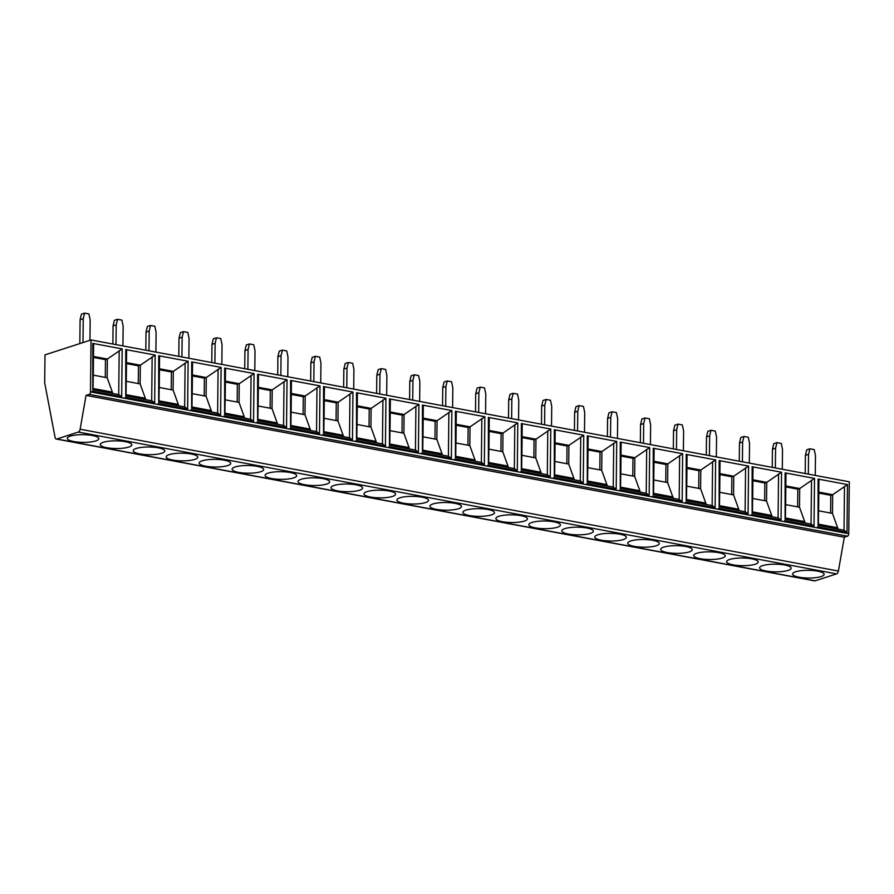 <?xml version="1.0" encoding="UTF-8"?>
<svg xmlns="http://www.w3.org/2000/svg" width="894" height="894" viewBox="0 0 894 894"><rect width="100%" height="100%" fill="white"/><g stroke="black" fill="none" stroke-linecap="round" stroke-linejoin="round"><path stroke-width="1.34" d="M91.032 339.955L44.991 354.862L44.7 382.911L55.07 437.401A3.207 1.833 -79.4 0 0 56.3 439.043A3.207 1.833 -79.4 0 0 56.858 438.999L78.292 432.059A3.207 1.833 -79.4 0 0 80.136 429.221L86.047 395.394L89.199 394.377A2.146 1.218 -79.4 0 0 90.484 391.885L91.032 339.955L849.3 481.788L848.752 533.718A2.146 1.218 -79.4 0 1 847.478 536.199L844.316 537.227L86.047 395.394M815.261 475.418L815.473 455.661L814.233 449.593L809.908 448.788L808.545 454.364L808.344 474.122M809.908 448.788L806.757 449.805L805.393 455.381L805.203 473.541M805.393 455.381L808.545 454.364M56.3 439.043L814.568 580.876A3.207 1.833 -79.4 0 0 815.127 580.832L836.572 573.892A3.207 1.833 -79.4 0 0 838.404 571.043L844.316 537.227M795.604 571.791A15.79 3.844 -179.4 0 0 792.576 574.015A15.79 3.844 -179.4 0 0 803.46 577.781A15.79 3.844 -179.4 0 0 821.128 576.563A15.79 3.844 -179.4 0 0 824.156 574.339A15.79 3.844 -179.4 0 0 813.283 570.573A15.79 3.844 -179.4 0 0 795.604 571.791M762.638 565.623A15.79 3.844 -179.4 0 0 759.609 567.846A15.79 3.844 -179.4 0 0 770.494 571.612A15.79 3.844 -179.4 0 0 788.162 570.394A15.79 3.844 -179.4 0 0 791.19 568.182A15.79 3.844 -179.4 0 0 780.306 564.416A15.79 3.844 -179.4 0 0 762.638 565.623M729.672 559.454A15.79 3.844 -179.4 0 0 726.643 561.678A15.79 3.844 -179.4 0 0 737.516 565.444A15.79 3.844 -179.4 0 0 755.195 564.237A15.79 3.844 -179.4 0 0 758.224 562.013A15.79 3.844 -179.4 0 0 747.339 558.247A15.79 3.844 -179.4 0 0 729.672 559.454M696.694 553.297A15.79 3.844 -179.4 0 0 693.666 555.509A15.79 3.844 -179.4 0 0 704.55 559.275A15.79 3.844 -179.4 0 0 722.229 558.068A15.79 3.844 -179.4 0 0 725.257 555.844A15.79 3.844 -179.4 0 0 714.373 552.079A15.79 3.844 -179.4 0 0 696.694 553.297M663.728 547.128A15.79 3.844 -179.4 0 0 660.7 549.352A15.79 3.844 -179.4 0 0 671.584 553.118A15.79 3.844 -179.4 0 0 689.263 551.9A15.79 3.844 -179.4 0 0 692.291 549.676A15.79 3.844 -179.4 0 0 681.407 545.91A15.79 3.844 -179.4 0 0 663.728 547.128M630.762 540.959A15.79 3.844 -179.4 0 0 627.733 543.183A15.79 3.844 -179.4 0 0 638.618 546.949A15.79 3.844 -179.4 0 0 656.285 545.731A15.79 3.844 -179.4 0 0 659.314 543.507A15.79 3.844 -179.4 0 0 648.441 539.741A15.79 3.844 -179.4 0 0 630.762 540.959M597.795 534.791A15.79 3.844 -179.4 0 0 594.767 537.015A15.79 3.844 -179.4 0 0 605.651 540.781A15.79 3.844 -179.4 0 0 623.319 539.563A15.79 3.844 -179.4 0 0 626.348 537.35A15.79 3.844 -179.4 0 0 615.463 533.584A15.79 3.844 -179.4 0 0 597.795 534.791M564.829 528.622A15.79 3.844 -179.4 0 0 561.801 530.846A15.79 3.844 -179.4 0 0 572.674 534.612A15.79 3.844 -179.4 0 0 590.353 533.405A15.79 3.844 -179.4 0 0 593.381 531.181A15.79 3.844 -179.4 0 0 582.497 527.415A15.79 3.844 -179.4 0 0 564.829 528.622M531.863 522.465A15.79 3.844 -179.4 0 0 528.823 524.677A15.79 3.844 -179.4 0 0 539.708 528.443A15.79 3.844 -179.4 0 0 557.387 527.236A15.79 3.844 -179.4 0 0 560.415 525.013A15.79 3.844 -179.4 0 0 549.531 521.247A15.79 3.844 -179.4 0 0 531.863 522.465M498.886 516.296A15.79 3.844 -179.4 0 0 495.857 518.52A15.79 3.844 -179.4 0 0 506.742 522.286A15.79 3.844 -179.4 0 0 524.42 521.068A15.79 3.844 -179.4 0 0 527.449 518.844A15.79 3.844 -179.4 0 0 516.564 515.078A15.79 3.844 -179.4 0 0 498.886 516.296M465.919 510.128A15.79 3.844 -179.4 0 0 462.891 512.351A15.79 3.844 -179.4 0 0 473.775 516.117A15.79 3.844 -179.4 0 0 491.443 514.899A15.79 3.844 -179.4 0 0 494.471 512.675A15.79 3.844 -179.4 0 0 483.598 508.909A15.79 3.844 -179.4 0 0 465.919 510.128M432.953 503.959A15.79 3.844 -179.4 0 0 429.925 506.183A15.79 3.844 -179.4 0 0 440.809 509.949A15.79 3.844 -179.4 0 0 458.477 508.731A15.79 3.844 -179.4 0 0 461.505 506.518A15.79 3.844 -179.4 0 0 450.621 502.752A15.79 3.844 -179.4 0 0 432.953 503.959M399.987 497.79A15.79 3.844 -179.4 0 0 396.958 500.014A15.79 3.844 -179.4 0 0 407.832 503.78A15.79 3.844 -179.4 0 0 425.51 502.573A15.79 3.844 -179.4 0 0 428.539 500.349A15.79 3.844 -179.4 0 0 417.654 496.583A15.79 3.844 -179.4 0 0 399.987 497.79M367.021 491.633A15.79 3.844 -179.4 0 0 363.981 493.846A15.79 3.844 -179.4 0 0 374.865 497.612A15.79 3.844 -179.4 0 0 392.544 496.405A15.79 3.844 -179.4 0 0 395.573 494.181A15.79 3.844 -179.4 0 0 384.688 490.415A15.79 3.844 -179.4 0 0 367.021 491.633M334.043 485.464A15.79 3.844 -179.4 0 0 331.015 487.688A15.79 3.844 -179.4 0 0 341.899 491.454A15.79 3.844 -179.4 0 0 359.578 490.236A15.79 3.844 -179.4 0 0 362.606 488.012A15.79 3.844 -179.4 0 0 351.722 484.246A15.79 3.844 -179.4 0 0 334.043 485.464M301.077 479.296A15.79 3.844 -179.4 0 0 298.048 481.52A15.79 3.844 -179.4 0 0 308.933 485.286A15.79 3.844 -179.4 0 0 326.601 484.067A15.79 3.844 -179.4 0 0 329.64 481.844A15.79 3.844 -179.4 0 0 318.756 478.078A15.79 3.844 -179.4 0 0 301.077 479.296M268.111 473.127A15.79 3.844 -179.4 0 0 265.082 475.351A15.79 3.844 -179.4 0 0 275.967 479.117A15.79 3.844 -179.4 0 0 293.634 477.899A15.79 3.844 -179.4 0 0 296.663 475.686A15.79 3.844 -179.4 0 0 285.778 471.92A15.79 3.844 -179.4 0 0 268.111 473.127M235.144 466.959A15.79 3.844 -179.4 0 0 232.116 469.182A15.79 3.844 -179.4 0 0 243 472.948A15.79 3.844 -179.4 0 0 260.668 471.741A15.79 3.844 -179.4 0 0 263.696 469.518A15.79 3.844 -179.4 0 0 252.812 465.752A15.79 3.844 -179.4 0 0 235.144 466.959M202.178 460.801A15.79 3.844 -179.4 0 0 199.138 463.014A15.79 3.844 -179.4 0 0 210.023 466.78A15.79 3.844 -179.4 0 0 227.702 465.573A15.79 3.844 -179.4 0 0 230.73 463.349A15.79 3.844 -179.4 0 0 219.846 459.583A15.79 3.844 -179.4 0 0 202.178 460.801M169.201 454.633A15.79 3.844 -179.4 0 0 166.172 456.856A15.79 3.844 -179.4 0 0 177.057 460.622A15.79 3.844 -179.4 0 0 194.736 459.404A15.79 3.844 -179.4 0 0 197.764 457.18A15.79 3.844 -179.4 0 0 186.88 453.414A15.79 3.844 -179.4 0 0 169.201 454.633M136.234 448.464A15.79 3.844 -179.4 0 0 133.206 450.688A15.79 3.844 -179.4 0 0 144.09 454.454A15.79 3.844 -179.4 0 0 161.758 453.236A15.79 3.844 -179.4 0 0 164.798 451.012A15.79 3.844 -179.4 0 0 153.913 447.246A15.79 3.844 -179.4 0 0 136.234 448.464M103.268 442.295A15.79 3.844 -179.4 0 0 100.24 444.519A15.79 3.844 -179.4 0 0 111.124 448.285A15.79 3.844 -179.4 0 0 128.792 447.067A15.79 3.844 -179.4 0 0 131.82 444.854A15.79 3.844 -179.4 0 0 120.947 441.088A15.79 3.844 -179.4 0 0 103.268 442.295M70.302 436.127A15.79 3.844 -179.4 0 0 67.273 438.351A15.79 3.844 -179.4 0 0 78.158 442.117A15.79 3.844 -179.4 0 0 95.826 440.91A15.79 3.844 -179.4 0 0 98.854 438.686A15.79 3.844 -179.4 0 0 87.97 434.92A15.79 3.844 -179.4 0 0 70.302 436.127M818.066 525.493L818.077 479.072L847.49 484.57L846.998 532.343L844.025 530.354M785.1 519.325L785.1 472.904L814.523 478.402L814.021 526.175L811.059 524.186M752.122 513.167L752.133 466.735L781.557 472.233L781.054 520.006L778.082 518.017M719.156 506.999L719.167 460.566L748.591 466.076L748.088 513.849L745.115 511.849M686.19 500.83L686.201 454.398L715.625 459.907L715.122 507.68L712.149 505.691M653.223 494.661L653.235 448.24L682.647 453.739L682.156 501.512L679.183 499.522M620.257 488.493L620.257 442.072L649.681 447.57L649.178 495.343L646.217 493.354M587.28 482.335L587.291 435.903L616.715 441.401L616.212 489.174L613.239 487.185M554.314 476.167L554.325 429.735L583.748 435.244L583.246 483.017L580.273 481.017M521.347 469.998L521.358 423.566L550.782 429.075L550.279 476.848L547.307 474.859M488.381 463.83L488.392 417.409L517.805 422.907L517.313 470.68L514.341 468.691M455.415 457.661L455.415 411.24L484.839 416.738L484.336 464.511L481.374 462.522M422.437 451.504L422.449 405.071L451.872 410.569L451.369 458.343L448.397 456.353M389.471 445.335L389.482 398.903L418.906 404.412L418.403 452.185L415.431 450.185M356.505 439.166L356.516 392.734L385.94 398.243L385.437 446.017L382.464 444.027M323.539 432.998L323.55 386.577L352.962 392.075L352.471 439.848L349.498 437.859M290.572 426.829L290.584 380.408L319.996 385.906L319.493 433.679L316.532 431.69M257.606 420.672L257.606 374.24L287.03 379.738L286.527 427.511L283.566 425.522M224.629 414.503L224.64 368.071L254.064 373.58L253.561 421.353L250.588 419.353M191.662 408.334L191.674 361.902L221.097 367.412L220.594 415.185L217.622 413.196M158.696 402.166L158.707 355.745L188.12 361.243L187.628 409.016L184.656 407.027M125.73 395.997L125.741 349.576L155.154 355.074L154.662 402.848L151.689 400.858M92.764 389.84L92.764 343.408L122.187 348.906L121.685 396.679L118.723 394.69M838.147 529.159L832.47 513.402L832.672 494.706L847.49 484.57M844.484 486.358L844.025 530.254M818.356 525.46L818.949 480.201L818.077 479.072M818.826 491.979L818.625 511.223M818.815 493.086L830.783 495.321L832.672 494.706L818.826 492.113M830.783 495.321L830.593 513.044M832.47 513.402L818.636 510.809M805.181 522.99L799.504 507.233L799.705 488.537L814.523 478.402M811.517 480.19L811.059 524.085M785.39 519.291L785.982 474.032L785.1 472.904M785.86 485.811L785.647 505.065M785.848 486.917L797.806 489.152L799.705 488.537L785.86 485.945M797.806 489.152L797.627 506.887M799.504 507.233L785.658 504.641M772.215 516.821L766.538 501.065L766.739 482.369L781.557 472.233M778.551 474.021L778.093 517.917M752.424 513.122L753.005 467.864L752.133 466.735M752.882 479.642L752.681 498.897M752.882 480.748L764.839 482.983L766.739 482.369L752.893 479.787M764.839 482.983L764.661 500.718M766.538 501.065L752.692 498.483M739.249 510.653L733.572 494.896L733.762 476.211L748.591 466.076M745.574 467.853L745.115 511.759M719.458 506.954L720.039 461.706L719.167 460.566M719.916 473.485L719.715 492.728M719.916 474.58L731.873 476.815L733.762 476.211L719.916 473.619M731.873 476.815L731.683 494.55M733.572 494.896L719.726 492.315M706.282 504.495L700.605 488.739L700.795 470.043L715.625 459.907M712.607 461.684L712.149 505.591M686.48 500.785L687.073 455.538L686.201 454.398M686.95 467.316L686.748 486.559M686.938 468.411L698.907 470.657L700.795 470.043L686.95 467.45M698.907 470.657L698.717 488.381M700.605 488.739L686.76 486.146M673.305 498.327L667.628 482.57L667.829 463.874L682.647 453.739M679.641 455.527L679.183 499.422M653.514 494.617L654.106 449.369L653.235 448.24M653.983 461.148L653.782 480.391M653.972 462.254L665.941 464.489L667.829 463.874L653.983 461.282M665.941 464.489L665.751 482.212M667.628 482.57L653.793 479.977M640.339 492.158L634.662 476.401L634.863 457.706L649.681 447.57M646.675 449.358L646.217 493.253M620.548 488.459L621.14 443.2M620.257 442.072L621.129 443.2M621.017 454.979L620.805 474.233M621.006 456.085L632.974 458.32L634.863 457.706L621.017 455.113M632.974 458.32L632.784 476.055M634.662 476.401L620.816 473.809M607.372 485.99L601.696 470.233L601.897 451.537L616.715 441.401M613.709 443.189L613.25 487.085M587.581 482.291L588.163 437.032L587.291 435.903M588.04 448.81L587.839 468.065M588.04 449.917L599.997 452.152L601.897 451.537L588.051 448.956M599.997 452.152L599.818 469.886M601.696 470.233L587.85 467.651M574.406 479.821L568.729 464.064L568.919 445.38L583.748 435.244M580.731 437.021L580.273 480.927M554.615 476.122L555.196 430.874L554.325 429.735M555.073 442.653L554.872 461.896M555.073 443.748L567.031 445.983L568.919 445.38L555.085 442.787M567.031 445.983L566.852 463.718M568.729 464.064L554.883 461.483M541.44 473.664L535.763 457.907L535.953 439.211L550.782 429.075M547.765 430.852L547.307 474.759M521.638 469.953L522.23 424.706L521.358 423.566M522.107 436.484L521.906 455.728M522.096 437.579L534.064 439.826L535.953 439.211L522.107 436.618M534.064 439.826L533.874 457.549M535.763 457.907L521.917 455.314M508.462 467.495L502.797 451.738L502.987 433.042L517.805 422.907M514.799 424.695L514.341 468.59M488.672 463.785L489.264 418.537L488.392 417.409M489.141 430.316L488.94 449.559M489.13 431.422L501.098 433.657L502.987 433.042L489.141 430.45M501.098 433.657L500.908 451.381M502.797 451.738L488.951 449.146M475.496 461.326L469.819 445.57L470.021 426.874L484.839 416.738M481.832 418.526L481.374 462.421M455.705 457.627L456.298 412.369L455.415 411.24M456.175 424.147L455.974 443.402M456.163 425.253L468.132 427.488L470.021 426.874L456.175 424.281M468.132 427.488L467.942 445.223M469.819 445.57L455.974 442.977M442.53 455.158L436.853 439.401L437.054 420.705L451.872 410.569M448.866 412.357L448.408 456.253M422.739 451.459L423.32 406.2L422.449 405.071M423.197 417.979L422.996 437.233M423.197 419.085L435.154 421.32L437.054 420.705L423.208 418.124M435.154 421.32L434.976 439.055M436.853 439.401L423.007 436.82M409.564 448.989L403.887 433.232L404.077 414.548L418.906 404.412M415.9 406.189L415.431 450.095M389.773 445.29L390.354 400.043L389.482 398.903M390.231 411.81L390.03 431.064M390.231 412.916L402.188 415.151L404.077 414.548L390.242 411.955M402.188 415.151L402.009 432.886M403.887 433.232L390.041 430.651M376.597 442.832L370.921 427.075L371.111 408.379L385.94 398.243M382.923 400.02L382.464 443.927M356.795 439.122L357.388 393.874L356.516 392.734M357.265 405.652L357.064 424.896M357.254 406.748L369.222 408.994L371.111 408.379L357.265 405.787M369.222 408.994L369.032 426.717M370.921 427.075L357.075 424.482M343.631 436.663L337.954 420.906L338.144 402.211L352.962 392.075M349.956 393.863L349.498 437.758M323.829 432.953L324.421 387.705L323.55 386.577M324.298 399.484L324.097 418.727M324.287 400.59L336.256 402.825L338.144 402.211L324.298 399.618M336.256 402.825L336.066 420.549M337.954 420.906L324.109 418.314M310.654 430.495L304.977 414.738L305.178 396.042L319.996 385.906M316.99 387.694L316.532 431.59M290.863 426.796L291.455 381.537L290.584 380.408M291.332 393.315L291.131 412.57M291.321 394.422L303.289 396.657L305.178 396.042L291.332 393.449M303.289 396.657L303.1 414.391M304.977 414.738L291.131 412.145M277.688 424.326L272.011 408.569L272.212 389.873L287.03 379.738M284.024 381.526L283.566 425.421M257.897 420.627L258.478 375.368L257.606 374.24M258.355 387.147L258.154 406.401M258.355 388.253L270.312 390.488L272.212 389.873L258.366 387.292M270.312 390.488L270.133 408.223M272.011 408.569L258.165 405.988M244.721 418.157L239.044 402.401L239.234 383.716L254.064 373.58M251.058 375.357L250.588 419.264M224.93 414.458L225.512 369.211L224.64 368.071M225.389 380.978L225.187 400.233M225.389 382.084L237.346 384.319L239.234 383.716L225.4 381.123M237.346 384.319L237.167 402.054M239.044 402.401L225.199 399.819M211.755 412L206.078 396.243L206.268 377.547L221.097 367.412M218.08 369.188L217.622 413.095M191.953 408.29L192.545 363.042L191.674 361.902M192.422 374.821L192.221 394.064M192.411 375.916L204.38 378.162L206.268 377.547L192.422 374.955M204.38 378.162L204.19 395.886M206.078 396.243L192.232 393.651M178.789 405.831L173.112 390.075L173.302 371.379L188.12 361.243M185.114 363.031L184.656 406.926M158.987 402.121L159.579 356.874L158.707 355.745M159.456 368.652L159.255 387.895M159.445 369.758L171.413 371.993L173.302 371.379L159.456 368.786M171.413 371.993L171.223 389.717M173.112 390.075L159.266 387.482M145.811 399.663L140.135 383.906L140.336 365.21L155.154 355.074M152.148 356.862L151.689 400.758M126.02 395.964L126.613 350.705L125.741 349.576M126.49 362.483L126.289 381.738M126.479 363.59L138.447 365.825L140.336 365.21L126.49 362.618M138.447 365.825L138.257 383.56M140.135 383.906L126.289 381.313M112.845 393.494L107.168 377.737L107.369 359.042L122.187 348.906M119.181 350.694L118.723 394.589M93.054 389.795L93.635 344.536L92.764 343.408M93.512 356.315L93.311 375.569M93.512 357.421L105.47 359.656L107.369 359.042L93.524 356.46M105.47 359.656L105.291 377.391M107.168 377.737L93.322 375.156M782.295 469.249L782.507 449.492L781.267 443.435L776.942 442.619L773.791 443.647L772.427 449.213L772.237 467.372M772.427 449.213L775.579 448.196L775.377 467.964M776.942 442.619L775.579 448.196M749.328 463.092L749.541 443.323L748.3 437.267L743.976 436.451L740.813 437.479L739.461 443.044L739.271 461.203M739.461 443.044L742.612 442.027L742.411 461.796M743.976 436.451L742.612 442.027M716.362 456.923L716.563 437.155L715.334 431.098L710.998 430.293L707.847 431.31L706.495 436.887L706.305 455.035M706.495 436.887L709.646 435.859L709.434 455.627M710.998 430.293L709.646 435.859M683.396 450.755L683.597 430.986L682.357 424.929L678.032 424.125L674.881 425.142L673.528 430.718L673.338 448.877M673.528 430.718L676.68 429.701L676.467 449.458M678.032 424.125L676.68 429.701M650.419 444.586L650.631 424.829L649.39 418.761L645.066 417.956L641.914 418.973L640.551 424.549L640.361 442.709M640.551 424.549L643.702 423.532L643.501 443.29M645.066 417.956L643.702 423.532M617.452 438.418L617.665 418.66L616.424 412.603L612.099 411.788L608.948 412.816L607.585 418.381L607.395 436.54M607.585 418.381L610.736 417.364L610.535 437.132M612.099 411.788L610.736 417.364M584.486 432.26L584.698 412.492L583.458 406.435L579.133 405.619L575.971 406.647L574.619 412.212L574.429 430.372M574.619 412.212L577.77 411.195L577.569 430.964M579.133 405.619L577.77 411.195M551.52 426.092L551.721 406.323L550.492 400.266L546.156 399.462L543.004 400.478L541.652 406.055L541.462 424.203M541.652 406.055L544.804 405.027L544.591 424.795M546.156 399.462L544.804 405.027M518.554 419.923L518.755 400.154L517.514 394.098L513.19 393.293L510.038 394.31L508.686 399.886L508.496 418.046M508.686 399.886L511.837 398.869L511.625 418.627M513.19 393.293L511.837 398.869M485.576 413.754L485.788 393.997L484.548 387.929L480.223 387.124L477.072 388.141L475.709 393.718L475.519 411.877M475.709 393.718L478.871 392.701L478.659 412.458M480.223 387.124L478.871 392.701M452.61 407.586L452.822 387.828L451.582 381.772L447.257 380.956L444.106 381.984L442.742 387.549L442.552 405.708M442.742 387.549L445.894 386.532L445.693 406.301M447.257 380.956L445.894 386.532M419.644 401.428L419.856 381.66L418.615 375.603L414.291 374.787L411.139 375.815L409.776 381.38L409.586 399.54M409.776 381.38L412.927 380.363L412.726 400.132M414.291 374.787L412.927 380.363M386.677 395.26L386.878 375.491L385.649 369.434L381.313 368.63L378.162 369.647L376.81 375.223L376.62 393.371M376.81 375.223L379.961 374.195L379.749 393.963M381.313 368.63L379.961 374.195M353.711 389.091L353.912 369.323L352.672 363.266L348.347 362.461L345.196 363.478L343.844 369.054L343.654 387.214M343.844 369.054L346.995 368.026L346.783 387.795M348.347 362.461L346.995 368.026M320.734 382.923L320.946 363.165L319.706 357.097L315.381 356.293L312.229 357.309L310.866 362.886L310.676 381.045M310.866 362.886L314.029 361.869L313.816 381.626M315.381 356.293L314.029 361.869M287.767 376.754L287.98 356.997L286.739 350.94L282.415 350.124L279.263 351.152L277.9 356.717L277.71 374.877M277.9 356.717L281.051 355.7L280.85 375.469M282.415 350.124L281.051 355.7M254.801 370.597L255.013 350.828L253.773 344.771L249.448 343.955L246.297 344.983L244.934 350.549L244.744 368.708M244.934 350.549L248.085 349.532L247.884 369.3M249.448 343.955L248.085 349.532M221.835 364.428L222.036 344.659L220.807 338.602L216.482 337.798L213.32 338.815L211.967 344.391L211.777 362.539M211.967 344.391L215.119 343.363L214.906 363.132M216.482 337.798L215.119 343.363M188.869 358.259L189.07 338.491L187.829 332.434L183.505 331.629L180.353 332.646L179.001 338.223L178.811 356.382M179.001 338.223L182.153 337.194L181.94 356.963M183.505 331.629L182.153 337.194M155.902 352.091L156.104 332.333L154.863 326.265L150.538 325.461L147.387 326.478L146.024 332.054L145.834 350.213M146.024 332.054L149.186 331.037L148.974 350.794M150.538 325.461L149.186 331.037M122.925 345.922L123.137 326.165L121.897 320.108L117.572 319.292L114.421 320.32L113.057 325.885L112.867 344.045M113.057 325.885L116.209 324.868L116.008 344.626M117.572 319.292L116.209 324.868M89.959 340.301L90.171 319.996L88.931 313.939L84.606 313.123L81.455 314.152L80.091 319.717L79.845 343.575M80.091 319.717L83.243 318.7L82.997 342.558M84.606 313.123L83.243 318.7M56.858 438.999L815.127 580.832M78.292 432.059L836.572 573.892M80.136 429.221L838.404 571.043M89.199 394.377L847.478 536.199M90.484 391.885L848.752 533.718M846.998 532.343L817.574 526.845M814.021 526.175L784.608 520.677M781.054 520.006L751.63 514.508M748.088 513.849L718.664 508.34M715.122 507.68L685.698 502.171M682.156 501.512L652.732 496.014M649.178 495.343L619.765 489.845M616.212 489.174L586.799 483.676M583.246 483.017L553.822 477.508M550.279 476.848L520.856 471.339M517.313 470.68L487.889 465.182M484.336 464.511L454.923 459.013M451.369 458.343L421.957 452.845M418.403 452.185L388.979 446.676M385.437 446.017L356.013 440.507M352.471 439.848L323.047 434.35M319.493 433.679L290.081 428.181M286.527 427.511L257.114 422.013M253.561 421.353L224.137 415.844M220.594 415.185L191.171 409.675M187.628 409.016L158.204 403.518M154.662 402.848L125.238 397.349M121.685 396.679L92.272 391.181M818.491 524.175L837.231 527.683M785.513 518.006L804.254 521.515M752.547 511.849L771.287 515.346M719.581 505.68L738.321 509.189M686.614 499.511L705.355 503.02M653.648 493.343L672.389 496.852M620.671 487.174L639.411 490.683M587.704 481.017L606.445 484.514M554.738 474.848L573.479 478.357M521.772 468.679L540.512 472.188M488.806 462.511L507.546 466.02M455.828 456.342L474.569 459.851M422.862 450.185L441.602 453.683M389.896 444.016L408.636 447.525M356.929 437.848L375.67 441.357M323.963 431.679L342.704 435.188M290.986 425.51L309.726 429.019M258.02 419.353L276.76 422.851M225.053 413.184L243.794 416.693M192.087 407.016L210.828 410.525M159.121 400.847L177.861 404.356M126.143 394.679L144.884 398.188M93.177 388.521L111.918 392.019M844.472 530.343L818.468 525.471M811.506 524.175L785.502 519.313M778.54 518.006L752.536 513.145M745.562 511.837L719.569 506.976M712.596 505.669L686.603 500.808M679.63 499.511L653.626 494.639M646.664 493.343L620.659 488.482M613.697 487.174L587.693 482.313M580.72 481.006L554.727 476.144M547.754 474.837L521.761 469.976M514.788 468.679L488.783 463.807M481.821 462.511L455.817 457.65M448.855 456.342L422.851 451.481M415.878 450.174L389.885 445.313M382.911 444.005L356.918 439.144M349.945 437.848L323.941 432.975M316.979 431.679L290.975 426.818M284.013 425.51L258.008 420.649M251.046 419.342L225.042 414.481M218.069 413.173L192.076 408.312M185.103 407.016L159.098 402.144M152.136 400.847L126.132 395.986M119.17 394.679L93.166 389.818"/></g></svg>
